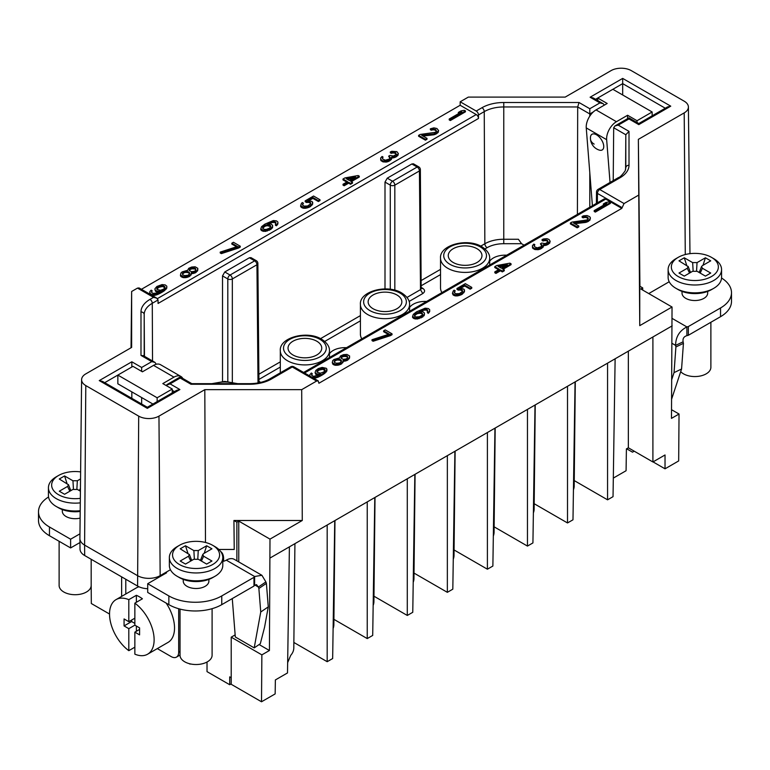 <?xml version="1.0" encoding="UTF-8"?>
<svg xmlns="http://www.w3.org/2000/svg" width="770" height="770" viewBox="0 0 770 770"><rect width="100%" height="100%" fill="white"/><g stroke="black" fill="none" stroke-linecap="round" stroke-linejoin="round"><path stroke-width="1.16" d="M699.526 271.666L698.631 272.185M691.075 272.185L690.151 271.656M702.404 268.258L701.537 266.555L702.404 265.64L710.72 260.838L705.426 257.786L697.12 262.58L692.586 262.58L684.27 257.786L678.976 260.838L688.178 266.603L687.292 268.258L678.976 273.052L684.27 276.112L692.586 271.31L697.12 271.31L705.426 276.112L710.72 273.052L702.404 268.258L700.2 273.09M705.426 257.786L703 265.294M696.561 271.059L697.033 262.637M692.663 262.628L693.135 271.059M684.27 257.786L686.696 265.294M687.254 268.278L689.525 273.071M711.47 276.546A23.514 13.571 180 0 1 678.226 276.546A23.514 13.571 180 0 1 678.226 257.353A23.514 13.571 180 0 1 678.226 257.344A23.514 13.571 180 0 1 711.48 257.353A23.514 13.571 180 0 1 711.47 276.546M678.226 257.344L675.954 258.653A26.719 15.429 180 0 1 675.954 258.653A26.719 15.429 180 0 0 668.129 269.567L668.129 277.421A26.719 15.429 0 0 0 675.954 288.327A26.719 15.429 0 0 0 713.742 288.327L713.742 288.327A26.719 15.429 0 0 0 721.567 277.421L721.567 269.567A26.719 15.429 180 0 1 713.742 280.472A26.719 15.429 180 0 1 684.626 283.822A26.719 15.429 180 0 1 668.129 269.567M711.48 257.353L713.742 258.662A26.719 15.429 180 0 1 721.567 269.567M590.484 139.11A12.541 12.541 0 0 1 590.484 137.147A9.365 4.918 55.8 0 1 597.077 135.154A9.365 4.918 55.8 0 1 603.728 145.925A9.365 4.918 55.8 0 1 599.272 150.092A12.541 12.541 0 0 1 590.484 139.11A12.541 7.844 175.5 0 0 594.151 144.106M637.031 122.526L637.031 120.717L652.151 111.987L612.853 89.301L622.68 83.632L622.68 94.97M652.151 115.818L652.151 111.987M597.732 100.543L597.732 98.031L612.853 89.301M710.883 322.264L710.883 367.3A16.035 9.259 180 0 1 700.989 375.856A16.035 9.259 180 0 1 683.51 373.845A16.035 9.259 180 0 1 680.699 371.65M200.749 559.636L199.844 560.156M192.288 560.156L191.374 559.626M592.409 205.696L586.249 127.897A13.899 8.018 -60 0 1 596.038 109.918L607.184 103.478L597.732 98.031L595.557 99.291M610.042 182.452L606.654 139.678A13.899 8.018 120 0 1 616.443 121.698L627.588 115.259L637.031 120.717M627.588 118.657L627.588 115.259M79.83 489.816L78.925 490.346M71.369 490.346L70.455 489.807M713.742 288.327L711.47 289.636A23.514 13.571 0 0 0 711.48 289.636L713.742 288.327M675.954 288.327L678.226 289.636A23.514 13.571 0 0 0 711.47 289.636M499.181 266.978L505.159 265.9M414.453 315.873L416.772 313.881L418.947 313.284L421.046 313.38L422.364 314.141L422.268 315.065L419.381 316.739L415.935 316.98L414.616 316.22L414.443 315.007L417.927 312.562L421.046 312.505L422.364 313.265L422.538 314.478M334.247 361.871L335.836 360.389L337.683 359.975L340.157 360.293L341.36 361.438M341.158 358.262L341.813 357.164L343.795 356.452L346.596 356.577L347.645 357.434M316.942 371.082L316.942 371.939L318.944 370.139L322.659 369.311L325.027 370.562L323.669 371.997L320.532 373.152L317.115 372.295L317.529 370.303L321.446 368.483L323.544 368.58L324.863 369.34L325.036 370.553M203.626 556.229L202.76 554.515L203.626 553.611L211.942 548.808L206.649 545.757L198.333 550.55L193.799 550.55L185.483 545.757L180.199 548.808L189.391 554.573L188.506 556.229L180.199 561.022L185.483 564.083L193.799 559.28L198.333 559.28L206.649 564.083L211.942 561.022L203.626 556.229L201.422 561.06M206.649 545.757L204.223 553.264M197.784 559.02L198.256 550.608M193.876 550.598L194.348 559.02M185.483 545.757L187.909 553.264M188.477 556.248L190.748 561.041M347.405 179.343L353.372 178.274M262.657 227.371L262.657 228.238L264.986 226.245L267.161 225.649L270.578 226.505L269.712 228.103L266.247 229.45L264.149 229.354L262.58 228.074L263.244 226.601L264.986 225.379L269.259 224.869L270.578 225.639L270.751 226.852M182.461 274.236L184.049 272.763L185.897 272.349L188.381 272.657L189.574 273.802M189.372 270.626L190.026 269.529L192.009 268.817L194.81 268.951L195.859 269.808M156.849 289.116L158.851 287.306L162.557 286.478L164.934 287.73L163.577 289.164L160.439 290.319L157.013 289.462L157.436 287.47L161.344 285.651L164.77 286.507L164.934 287.72M80.542 478.94L77.414 480.74L72.88 480.74L64.574 475.947L59.28 478.998L68.482 484.763L67.596 486.419L59.28 491.212L64.574 494.273L72.88 489.47L77.414 489.47L80.407 491.193M76.865 489.21L77.337 480.798M72.957 480.788L73.439 489.21M64.574 475.947L67 483.454M67.558 486.438L69.829 491.231M731.5 292.687L731.5 301.417A37.403 21.599 180 0 1 720.547 316.691L688.341 335.277A20.79 12.002 0 0 0 686.898 335.662C683.827 336.577 682.567 338.627 683.125 341.803L675.588 345.393C675.713 336.856 679.487 330.696 686.898 326.932A20.79 12.002 180 0 1 688.341 326.557L720.547 307.962A37.403 21.599 0 0 0 731.5 292.687A37.403 21.599 0 0 0 721.548 278.018M686.898 335.662L686.898 326.932L672.123 318.405M498.036 266.314L507.353 264.639L501.241 268.162L498.036 266.314M422.364 314.141L422.364 313.265M421.046 313.38L421.046 312.505M420.16 313.236L420.16 312.36M418.947 313.284L418.947 312.408M417.927 313.428L417.927 312.562M416.772 313.881L416.772 313.005M415.81 314.439L415.81 313.563M415.03 315.103L415.03 314.227M414.443 315.864L414.443 315.007M334.69 362.574L334.151 361.149L335.836 359.523L339.079 359.167L341.351 360.476L341.466 361.284L339.782 362.911L336.529 363.267L334.69 362.574M341.351 361.351L341.351 360.476M340.918 360.726L340.918 359.86M340.157 360.293L340.157 359.417M339.079 360.042L339.079 359.167M337.683 359.975L337.683 359.109M335.836 360.389L335.836 359.523M334.863 360.947L334.863 360.081M347.347 356.144L347.578 357.761L346.346 358.907L343.285 359.369L341.014 358.06L341.813 356.289L343.795 355.576L346.596 355.711L347.347 357.02M346.596 356.577L346.596 355.711M345.518 356.327L345.518 355.461M343.795 356.452L343.795 355.576M342.448 356.789L342.448 355.913M341.813 357.164L341.813 356.289M341.226 357.935L341.226 357.059M324.863 370.216L324.863 369.34M323.544 369.456L323.544 368.58M322.659 369.311L322.659 368.435M321.446 369.35L321.446 368.483M320.099 369.696L320.099 368.82M318.944 370.139L318.944 369.263M318.308 370.514L318.308 369.639M317.529 371.178L317.529 370.303M212.693 564.516A23.514 13.571 180 0 1 179.439 564.516A23.514 13.571 180 0 1 179.439 545.314L179.439 545.314A23.514 13.571 180 0 1 212.693 545.314A23.514 13.571 180 0 1 212.693 564.516M477.025 248.72A16.853 9.731 180 0 1 481.962 255.64A16.853 9.731 180 0 1 471.529 264.601A16.853 9.731 180 0 1 453.193 262.483A16.853 9.731 180 0 1 448.256 255.64A16.853 9.731 180 0 1 458.631 246.621A16.853 9.731 180 0 1 477.025 248.72M396.916 294.977A16.853 9.731 180 0 1 401.853 301.888A16.853 9.731 180 0 1 391.42 310.849A16.853 9.731 180 0 1 373.084 308.731A16.853 9.731 180 0 1 368.147 301.888A16.853 9.731 180 0 1 378.522 292.869A16.853 9.731 180 0 1 396.916 294.977M316.807 341.226A16.853 9.731 180 0 1 321.744 348.136A16.853 9.731 180 0 1 311.311 357.097A16.853 9.731 180 0 1 292.975 354.98A16.853 9.731 180 0 1 288.038 348.136A16.853 9.731 180 0 1 298.413 339.118A16.853 9.731 180 0 1 316.807 341.226M346.25 178.678L355.567 177.004L349.464 180.536L346.25 178.678M270.578 226.505L270.578 225.639M269.259 225.745L269.259 224.869M268.374 225.6L268.374 224.734M267.161 225.649L267.161 224.773M266.141 225.803L266.141 224.927M264.986 226.245L264.986 225.379M264.023 226.803L264.023 225.937M263.244 227.468L263.244 226.601M182.913 274.948L182.365 273.514L184.049 271.887L187.303 271.541L189.564 272.85L189.68 273.658L187.995 275.285L184.742 275.631L182.913 274.948M189.564 273.716L189.564 272.85M189.131 273.1L189.131 272.224M188.381 272.657L188.381 271.791M187.303 272.407L187.303 271.541M185.897 272.349L185.897 271.473M184.049 272.763L184.049 271.887M183.087 273.321L183.087 272.445M195.561 268.509L195.792 270.126L194.56 271.271L191.499 271.733L189.227 270.424L190.026 268.653L192.009 267.941L194.81 268.075L195.561 269.385M194.81 268.951L194.81 268.075M193.732 268.701L193.732 267.825M192.009 268.817L192.009 267.941M190.671 269.154L190.671 268.287M190.026 269.529L190.026 268.653M189.439 270.299L189.439 269.433M164.77 287.383L164.77 286.507M163.442 286.623L163.442 285.747M162.557 286.478L162.557 285.603M161.344 286.517L161.344 285.651M160.006 286.864L160.006 285.988M158.851 287.306L158.851 286.44M158.206 287.682L158.206 286.806M157.436 288.346L157.436 287.47M156.849 289.106L156.849 288.25M80.33 498.344A23.514 13.571 180 0 1 54.564 491.655A23.514 13.571 180 0 1 58.52 475.504A23.514 13.571 180 0 1 58.53 475.504A23.514 13.571 180 0 1 80.609 471.904M688.341 335.277L688.341 326.557M682.028 291.416L682.028 293.129A12.821 7.402 0 0 0 689.939 299.963A12.821 7.402 0 0 0 703.915 298.365A12.821 7.402 0 0 0 707.678 293.129L707.678 291.416M634.211 451.182L632.497 452.163L626.636 448.775M675.906 346.943L683.433 343.362L681.566 369.022L674.039 372.613L675.906 346.943A20.79 13.003 64.5 0 1 675.588 345.393L672.046 343.343M683.125 341.803A20.79 13.003 -115.5 0 0 683.433 343.362M681.566 369.022L671.623 399.13M627.569 449.314L627.56 448.246M610.437 202.5L609.301 201.846L605.923 202.491L603.343 203.983L606.731 203.338L594.19 210.576L595.326 211.23L610.437 202.5L610.437 203.376L595.326 212.106L595.326 211.23M570.387 223.011L577.182 226.938L578.799 226.014L573.506 222.953L586.644 221.26L589.859 219.402L590.282 217.419L589.464 216.572L587.067 215.562L583.631 215.802L582.149 216.437L583.092 216.986L585.652 216.601L588.29 218.122L586.99 219.97L571.995 222.087L570.387 223.011L570.387 223.887L577.182 227.814L577.182 226.938M539.52 248.469L543.052 246.429L543.341 244.735L547.874 243.638L550.146 241.241L549.039 239.48L547.018 238.69L543.572 238.931L542.099 239.557L546.864 240.086L548.163 241.953L545.266 243.618L541.714 243.051L540.434 243.801L541.993 245.072L541.012 246.737L537.171 247.853L534.775 246.843L534.091 245.707L534.813 244.639L533.87 244.09L532.503 245.534L532.542 247.045L534.486 248.537L539.52 248.469L539.52 249.345L540.675 248.893L540.675 248.017M496.708 265.544L494.783 266.661L499.316 269.279L494.812 271.877L495.947 272.532L500.452 269.933L502.338 271.021L504.263 269.914L502.377 268.817L511.059 263.802L509.923 263.157L496.708 265.544M460.017 289.125L462.231 290.03L462.587 291.358L459.43 293.62L455.802 293.745L454.233 292.475L455.214 290.81L454.079 290.155L453.174 291.118L452.433 293.293L455.455 295.035L461.211 293.899L463.723 292.013L464.445 290.935L463.838 289.106L459.526 288.105L464.676 285.131L470.152 288.298L471.76 287.364L465.34 283.658L456.976 288.49L460.017 289.125L460.017 290.001L461.095 290.252L461.095 289.376M424.386 314.064L424.405 312.967L422.846 311.686L419.159 311.417L425.627 309.203L427.648 310.002L427.225 311.994L428.168 312.533L429.67 310.801L429.689 309.694L428.312 308.529L425.136 308.183L416.599 311.792L413.307 314.353L412.566 316.528L415.405 318.164L419.169 317.731L422.759 316.095L424.386 314.064L424.386 314.94L424.405 312.967M392.036 333.833L385.231 329.906L383.624 330.84L389.293 334.113L372.006 339.724L373.142 340.378L392.036 333.833L392.036 334.709L390.428 335.633L390.428 334.767M338.598 358.146L333.92 359.532L332.688 360.678L332.274 362.66L335.297 364.412L338.742 364.172L341.688 362.901L342.919 361.756L343.074 360.36L347.934 359.08L349.166 357.935L349.58 355.942L346.933 354.421L343.497 354.662L340.542 355.923L339.291 358.175L338.598 358.146M311.889 377.233L316.2 376.963L322.88 373.768L326.884 370.139L326.288 368.301L322.168 367.415L318.328 368.541L315.806 370.428L315.065 372.593L316.634 373.873L320.32 374.143L313.852 376.357L311.831 375.558L312.254 373.575L311.311 373.026L309.81 374.759L310.06 376.174M177.177 546.623L179.439 545.314L177.177 546.623A26.719 15.429 180 0 0 169.352 557.538L169.352 565.392A26.719 15.429 0 0 0 177.177 576.297A26.719 15.429 0 0 0 214.965 576.297L214.965 576.297A26.719 15.429 0 0 0 222.79 565.392L222.79 557.538A26.719 15.429 180 0 1 214.965 568.443A26.719 15.429 180 0 1 185.84 571.783A26.719 15.429 180 0 1 169.352 557.538M212.693 545.314L214.965 546.623A26.719 15.429 180 0 1 222.79 557.538M418.755 166.869A3.205 1.848 120 0 0 417.147 167.032L392.556 181.229L387.252 178.168L411.854 163.972L413.452 163.808L418.755 166.869A3.205 3.205 0 0 1 420.362 169.621A3.205 1.848 179.5 0 1 419.419 170.94A3.205 1.848 -120 0 0 417.147 167.032L411.854 163.972M407.022 297.432L420.497 289.645L419.419 170.94L394.827 185.147A3.205 1.848 -120 0 0 392.556 181.229A3.205 1.848 -60 0 0 390.294 185.147L385 182.086L387.252 178.168M256.275 260.674A3.205 1.848 120 0 0 254.668 260.838L230.076 275.034L224.773 271.974L249.364 257.777L250.972 257.623L256.275 260.674A3.205 3.205 0 0 1 257.873 263.427A3.205 1.848 179.5 0 1 256.939 264.755A3.205 1.848 -120 0 0 254.668 260.838L249.364 257.777M258.008 382.959L256.939 264.755L232.338 278.952A3.205 1.848 -120 0 0 230.076 275.034A3.205 1.848 -60 0 0 227.805 278.952L222.52 275.891L224.773 271.974M625.587 169.612L625.808 134.74L629.013 131.372L629.013 165.223A30.79 17.777 0 0 1 619.994 177.793L599.715 189.497A3.205 1.848 -60 0 0 597.443 193.414A3.205 1.848 -179.5 0 1 596.509 192.086A3.205 3.205 0 0 1 598.107 189.343A3.205 1.848 60 0 1 599.715 189.497L624.047 203.549L621.804 208.372L318.905 383.248L318.222 380.89L316.614 381.044L292.273 366.992A3.205 1.848 -120 0 0 290.675 366.838L269.779 378.898C264.331 381.978 257.613 383.575 249.615 383.672L191.537 383.672M613.218 180.623L613.69 127.743L615.018 125.914L618.223 125.144L629.013 131.372M577.404 214.368L577.693 106.963L589.801 113.95L589.801 116.087M589.801 172.759L589.801 207.207M465.455 110.947L464.32 110.293L460.941 110.938L458.362 112.42L461.75 111.775L449.208 119.013L450.344 119.668L465.455 110.947L465.455 111.814L450.344 120.543L450.344 119.668M418.601 135.376L425.406 139.303L427.013 138.379L421.719 135.327L433.52 133.97L436.34 132.998L438.611 130.592L436.927 128.503L433.885 127.868L430.363 128.802L435.887 129.764L436.436 131.189L435.204 132.344L420.208 134.452L418.601 135.376L418.601 136.251L425.406 140.178L425.406 139.303M387.733 160.834L391.266 158.793L391.555 157.099L396.098 156.012L398.369 153.605L396.877 151.632L391.786 151.295L390.313 151.931L395.077 152.45L396.377 154.318L393.489 155.992L389.928 155.424L388.648 156.166L390.217 157.446L389.225 159.101L385.385 160.227L382.988 159.217L382.315 158.081L383.027 157.003L382.084 156.464L380.726 157.908L380.755 159.409L382.7 160.901L387.733 160.834L387.733 161.71L388.889 161.257L388.889 160.391M344.922 177.918L342.997 179.025L347.53 181.643L343.025 184.251L344.161 184.906L348.666 182.298L350.552 183.395L352.487 182.278L350.591 181.191L359.272 176.176L358.146 175.522L344.922 177.918M308.241 201.499L310.445 202.404L310.801 203.723L307.644 205.985L304.015 206.119L302.446 204.839L303.428 203.184L302.302 202.529L301.388 203.482L300.647 205.657L303.678 207.399L309.425 206.264L311.937 204.377L312.659 203.309L312.052 201.47L307.75 200.47L312.889 197.505L318.366 200.662L319.983 199.738L313.554 196.023L305.19 200.855L308.241 201.499L308.241 202.366L309.309 202.626L309.309 201.75M272.609 226.428L272.628 225.331L271.059 224.051L267.373 223.781L273.841 221.577L275.862 222.366L275.439 224.359L276.392 224.907L277.883 223.165L277.903 222.068L276.526 220.894L273.35 220.547L264.822 224.166L261.531 226.717L260.789 228.892L263.619 230.528L267.382 230.105L270.973 228.459L272.609 226.428L272.609 227.304L272.628 225.331M240.25 246.208L233.445 242.281L231.837 243.205L237.506 246.477L220.22 252.098L221.356 252.753L240.25 246.208L240.25 247.074L238.642 248.007L238.642 247.131M186.812 270.511L182.134 271.897L180.912 273.042L180.488 275.034L183.51 276.776L186.956 276.536L189.901 275.265L191.133 274.12L191.287 272.724L196.148 271.444L197.38 270.299L197.794 268.316L195.147 266.786L191.711 267.026L188.756 268.297L187.505 270.549L186.812 270.511M150.429 290.858L149.717 291.926L150.314 293.765L152.335 294.554L156.098 294.13L164.838 289.52L166.792 287.306L166.811 286.199L165.242 284.929L162.066 284.582L156.945 286.45L154.991 288.663L154.972 289.77L156.541 291.041L160.227 291.31L156.31 293.139L152.874 293.38L151.488 292.215L152.152 290.742L151.209 290.194L150.429 290.858M56.258 476.813L58.52 475.504L56.258 476.813A26.719 15.429 180 0 0 48.433 487.728L48.433 495.582A26.719 15.429 0 0 0 56.258 506.487A26.719 15.429 0 0 0 80.195 510.722M80.282 502.858A26.719 15.429 180 0 1 48.433 487.728M613.315 478.093L626.077 470.73L626.405 448.91L628.349 447.793L652.902 461.971L665.03 454.974L665.03 468.815L678.678 460.932L679.034 414.019L671.536 409.698M669.207 281.753L648.754 293.562M642.7 290.069L642.7 287.893L639.755 286.19L639.755 325.643L638.359 139.351L684.203 112.892A14.332 8.277 0 0 0 688.399 106.982A14.332 8.277 0 0 0 684.203 101.188L631.304 70.638A14.332 8.277 0 0 0 611.034 70.638L565.19 97.107L468.304 97.107L460.191 101.794L476.216 111.044L481.991 107.713A3.205 1.848 60 0 1 484.253 111.621A27.585 15.92 180 0 1 503.763 106.963L503.763 239.249L518.374 239.249L521.579 243.705L524.081 245.149M642.7 287.893L640.813 288.981L672.037 307.009L671.479 418.38L679.034 414.019M671.767 379.485L674.039 372.613M653.047 461.894L665.03 468.815M628.349 351.159L628.349 447.793M652.902 461.971L652.902 336.981L672.181 325.854M259.115 644.548L269.423 650.506L261.867 654.866L261.511 701.778L275.159 693.905L275.362 679.949L287.499 672.942L289.405 546.844L615.124 358.791L613.035 496.669L607.559 499.826L574.237 480.586M607.559 363.151L607.559 499.826M575.065 381.92L572.986 519.798L567.509 522.955L534.178 503.715M567.509 386.28L567.509 522.955M535.015 405.039L532.927 542.917L527.46 546.084L494.128 526.834M527.46 409.409L527.46 546.084M494.956 428.168L492.877 566.046L487.4 569.203L454.079 549.963M487.4 432.528L487.4 569.203M454.906 451.287L452.818 589.166L447.351 592.332L414.019 573.092M447.351 455.657L447.351 592.332M414.847 474.416L412.768 612.294L407.292 615.451L373.97 596.211M407.292 478.776L407.292 615.451M374.798 497.545L372.709 635.423L367.242 638.58L333.911 619.34M367.242 501.905L367.242 638.58M334.748 520.664L332.659 658.543L327.183 661.7L293.861 642.459M327.183 525.024L327.183 661.7M604.479 204.637L603.343 204.849L603.343 203.983M595.326 212.106L594.19 211.452L594.19 210.576M577.182 227.814L578.799 226.881L578.799 226.014M574.766 223.685L585.306 222.472L585.306 221.596M585.306 222.472L586.644 222.135L586.644 221.26M586.644 222.135L588.116 221.5L588.116 220.624M588.116 221.5L588.761 220.258M588.761 221.125L589.859 219.402M589.859 220.278L590.388 218.228M583.092 216.986L583.092 217.852L582.149 217.313L582.149 216.437M583.092 217.852L584.44 217.515L584.44 216.64M584.44 217.515L585.652 217.467L585.652 216.601M585.652 217.467L586.913 217.833L586.913 216.957M586.913 217.833L587.674 218.266L587.674 217.39M587.674 218.266L588.184 218.873M532.426 246.236L532.542 247.911L534.486 249.413L538.172 249.682L538.172 248.806M538.172 249.682L539.52 249.345M540.675 248.893L541.955 248.152L541.955 247.276M541.955 248.152L543.052 246.429M543.052 247.295L543.639 245.649M543.62 245.591L545.064 245.486L545.064 244.61M545.064 245.486L546.402 245.149L546.402 244.273M546.402 245.149L547.874 244.513L547.874 243.638M547.874 244.513L548.519 243.272M548.519 244.138L549.616 242.415M549.616 243.291L550.146 241.241M543.043 240.105L543.043 240.981L542.099 240.433L542.099 239.557M543.043 240.981L544.38 240.644L544.38 239.768M544.38 240.644L545.593 240.596L545.593 239.72M545.593 240.596L546.864 240.952L546.864 240.086M546.864 240.952L547.614 241.395L547.614 240.519M547.614 241.395L548.134 241.992M541.185 244.234L541.185 245.11L540.434 243.801M541.185 245.11L541.878 245.823M534.255 246.236L534.361 245.12M534.361 245.996L534.813 244.639M532.542 247.911L532.542 247.045M532.975 248.537L532.975 247.661M534.486 249.413L534.486 248.537M535.564 249.663L535.564 248.787M536.96 249.721L536.96 248.854M498.556 269.712L494.783 267.536L494.783 266.661M495.947 272.532L495.947 273.408L494.812 272.753L494.812 271.877M495.947 273.408L500.452 270.809L500.452 269.933M500.452 270.809L502.338 271.897L502.338 271.021M502.338 271.897L504.263 270.78L504.263 269.914M503.137 269.259L511.059 264.678L511.059 263.802M456.976 288.49L456.976 289.356L458.304 290.126L458.304 289.25M458.304 290.126L460.017 290.001M461.095 290.252L462.231 290.906L462.231 290.03M462.231 290.906L462.568 291.387M454.31 292.581L454.31 291.772M454.339 292.619L455.214 290.81M453.058 294.025L453.058 294.891L452.433 293.293M453.058 294.891L454.194 295.545L454.194 294.679M454.194 295.545L455.455 295.911L455.455 295.035M455.455 295.911L457.37 295.901L457.37 295.025M457.37 295.901L459.218 295.478L459.218 294.612M459.218 295.478L461.211 294.775L461.211 293.899M461.211 294.775L462.491 294.025L462.491 293.158M462.491 294.025L463.723 292.013M463.723 292.879L464.445 290.935M464.445 291.811L464.464 289.838M461.057 288.096L464.676 286.007L464.676 285.131M464.676 286.007L470.152 289.173L470.152 288.298M470.152 289.173L471.76 288.24L471.76 287.364M412.566 316.528L412.566 317.394L414.135 318.674L417.311 319.021L422.759 316.971L423.991 314.949M423.991 315.825L424.386 314.94M420.998 311.35L421.912 310.907L421.912 310.041M421.912 310.907L423.067 310.464L423.067 309.588M423.067 310.464L424.414 310.127L424.414 309.251M424.414 310.127L425.627 310.079L425.627 309.203M425.627 310.079L426.513 310.223L426.513 309.347M426.513 310.223L427.648 310.878L427.648 310.002M428.168 312.533L428.168 313.409L427.225 311.994M428.168 313.409L428.948 311.869M428.948 312.745L429.67 310.801M429.67 311.667L429.689 309.694M413.192 318.125L413.192 317.259M414.135 318.674L414.135 317.798M415.405 319.03L415.405 318.164M417.311 319.021L417.311 318.145M419.169 318.607L419.169 317.731M421.151 317.894L421.151 317.028M422.759 316.971L422.759 316.095M388.321 334.421L383.624 331.706L383.624 330.84M373.142 340.378L373.142 341.254L372.006 340.6L372.006 339.724M373.142 341.254L390.428 335.633M332.9 363.392L332.9 364.268L332.274 362.66M332.9 364.268L334.036 364.922L334.036 364.046M334.036 364.922L335.297 365.278L335.297 364.412M335.297 365.278L337.202 365.269L337.202 364.403M337.202 365.269L338.742 365.038L338.742 364.172M338.742 365.038L340.725 364.335L340.725 363.459M340.725 364.335L341.688 363.777L341.688 362.901M341.688 363.777L342.919 361.756M342.919 362.632L343.131 360.764M343.131 361.236L343.767 361.265L343.767 360.389M343.767 361.265L345.306 361.034L345.306 360.158M345.306 361.034L346.962 360.504L346.962 359.638M346.962 360.504L347.934 359.956L347.934 359.08M347.934 359.956L349.166 357.935M349.166 358.801L349.561 357.049M349.561 357.925L349.58 355.942M313.659 378.253L314.343 378.253L314.343 377.377M314.343 378.253L316.2 377.839L316.2 376.963M316.2 377.839L318.183 377.127L318.183 376.251M318.183 377.127L320.628 375.933L320.628 375.067M320.628 375.933L322.88 374.634L322.88 373.768M322.88 374.634L324.94 373.229L324.94 372.353M324.94 373.229L326.172 371.207M326.172 372.083L326.884 370.139M326.884 371.015L326.904 369.032M315.69 373.325L315.69 374.201L315.065 372.593M315.69 374.201L316.634 374.749L316.634 373.873M316.634 374.749L317.904 375.106L317.904 374.23M317.904 375.106L318.482 375.086M311.667 375.202L311.667 374.345M311.667 375.211L312.254 373.575M303.601 372.449L604.132 198.939L605.74 199.093L621.804 208.372M385 182.086L385 288.923M222.52 275.891L222.52 381.487M258.989 382.411A3.205 1.848 -60 0 0 260.279 382.132L260.693 382.401M421.469 288.606A3.205 1.848 -60 0 0 422.759 288.327C425.175 290.059 425.175 291.801 422.759 293.562L420.497 289.645L421.382 288.336M346.471 347.694A16.642 9.606 0 0 0 333.179 350.466A16.642 9.606 0 0 0 329.473 353.719M426.57 301.445A16.642 9.606 0 0 0 413.288 304.217A16.642 9.606 0 0 0 409.582 307.471M506.679 255.197A16.642 9.606 0 0 0 493.387 257.969A16.642 9.606 0 0 0 489.691 261.222M440.527 258.219A24.582 14.187 0 0 0 447.726 268.258A24.582 14.187 0 0 0 474.512 271.329A24.582 14.187 0 0 0 489.691 258.219C489.787 256.882 489.758 251.828 481.828 246.718C467.342 237.574 439.227 245.062 440.527 258.219L440.527 287.893A24.582 14.187 0 0 0 441.913 292.59M360.418 304.468A24.582 14.187 0 0 0 367.617 314.507A24.582 14.187 0 0 0 394.404 317.587A24.582 14.187 0 0 0 409.582 304.468C409.678 303.13 409.65 298.086 401.719 292.966C387.233 283.822 359.118 291.31 360.418 304.468L360.418 334.142A24.582 14.187 0 0 0 361.804 338.839M639.928 286.286L638.359 139.351M638.782 124.615L628.955 118.946C628.955 117.521 628.955 117.521 628.955 118.946L618.223 125.144M615.018 125.914L628.946 117.868L638.782 123.537L667.542 106.934L670.747 106.164L638.782 124.624M665.29 108.233L622.68 83.632L622.68 78.405L670.747 106.164M604.383 105.095L603.122 103.661L593.304 97.983L590.099 97.222L622.68 78.405M603.122 103.661L599.917 102.891L590.099 97.222M593.324 111.919L589.801 113.95L589.801 108.734L599.917 102.891M481.991 107.713A30.79 17.777 180 0 1 503.763 102.506L503.763 106.963L577.693 106.963L579.021 102.506L589.801 108.734M460.191 101.794L460.162 105.269L476.226 114.547A3.205 1.848 60 0 1 478.497 118.465L478.478 114.961A3.205 1.848 -120 0 0 476.216 111.044M459.498 113.084L458.362 113.296L458.362 112.42M450.344 120.543L449.208 119.889L449.208 119.013M425.406 140.178L427.013 139.255L427.013 138.379M422.98 136.049L433.52 134.837L433.52 133.97M433.52 134.837L434.858 134.5L434.858 133.624M434.858 134.5L436.34 133.865L436.34 132.998M436.34 133.865L436.975 132.623M436.975 133.499L438.082 131.766M438.082 132.642L438.611 130.592M431.316 129.35L431.316 130.226L430.363 129.678L430.363 128.802M431.316 130.226L432.653 129.88L432.653 129.013M432.653 129.88L433.866 129.841L433.866 128.965M433.866 129.841L435.127 130.197L435.127 129.331M435.127 130.197L435.887 130.64L435.887 129.764M435.887 130.64L436.397 131.237M380.65 158.601L380.755 160.285L382.7 161.777L386.386 162.047L386.386 161.18M386.386 162.047L387.733 161.71M388.889 161.257L390.169 160.516L390.169 159.65M390.169 160.516L391.266 158.793M391.266 159.669L391.853 158.023M391.834 157.956L393.278 157.85L393.278 156.984M393.278 157.85L394.615 157.513L394.615 156.647M394.615 157.513L396.098 156.878L396.098 156.012M396.098 156.878L396.733 155.636M396.733 156.512L397.83 154.789M397.83 155.655L398.369 153.605M391.256 152.479L391.256 153.345L390.313 152.806L390.313 151.931M391.256 153.345L392.604 153.009L392.604 152.133M392.604 153.009L393.807 152.96L393.807 152.094M393.807 152.96L395.077 153.326L395.077 152.45M395.077 153.326L395.828 153.759L395.828 152.883M395.828 153.759L396.348 154.366M389.399 156.599L389.399 157.475L388.648 156.166M389.399 157.475L390.092 158.187M382.469 158.601L382.575 157.484M382.575 158.36L383.027 157.003M380.755 160.285L380.755 159.409M381.189 160.901L381.189 160.035M382.7 161.777L382.7 160.901M383.778 162.027L383.778 161.151M385.183 162.095L385.183 161.219M346.779 182.086L342.997 179.901L342.997 179.025M344.161 184.906L344.161 185.772L343.025 185.118L343.025 184.251M344.161 185.772L348.666 183.173L348.666 182.298M348.666 183.173L350.552 184.261L350.552 183.395M350.552 184.261L352.487 183.154L352.487 182.278M351.351 181.624L359.272 177.052L359.272 176.176M305.19 200.855L305.19 201.73L306.518 202.491L306.518 201.615M306.518 202.491L308.241 202.366M309.309 202.626L310.445 203.28L310.445 202.404M302.523 204.945L302.523 204.137M302.552 204.984L303.428 203.184M301.272 206.389L301.272 207.265L300.647 206.533L300.647 205.657M301.272 207.265L302.408 207.919L302.408 207.043M302.408 207.919L303.678 208.275L303.678 207.399M303.678 208.275L305.584 208.266L305.584 207.39M305.584 208.266L307.432 207.852L307.432 206.976M307.432 207.852L309.425 207.14L309.425 206.264M309.425 207.14L310.705 206.399L310.705 205.523M310.705 206.399L311.937 204.377M311.937 205.253L312.659 203.309M312.659 204.185L312.678 202.202M309.271 200.46L312.889 198.371L312.889 197.505M312.889 198.371L318.366 201.538L318.366 200.662M318.366 201.538L319.983 200.604L319.983 199.738M260.789 228.892L260.789 229.768L262.358 231.038L265.525 231.395L270.973 229.335L272.205 227.314M272.205 228.19L272.609 227.304M269.211 223.714L270.135 223.281L270.135 222.405M270.135 223.281L271.29 222.828L271.29 221.962M271.29 222.828L272.628 222.492L272.628 221.616M272.628 222.492L273.841 222.443L273.841 221.577M273.841 222.443L274.726 222.588L274.726 221.722M274.726 222.588L275.862 223.242L275.862 222.366M276.392 224.907L276.392 225.774L275.439 225.235L275.439 224.359M276.392 225.774L277.161 224.234M277.161 225.109L277.883 223.165M277.883 224.041L277.903 222.068M261.405 230.499L261.405 229.624M262.358 231.038L262.358 230.172M263.619 231.404L263.619 230.528M265.525 231.395L265.525 230.519M267.382 230.971L267.382 230.105M269.365 230.269L269.365 229.393M270.973 229.335L270.973 228.459M236.544 246.795L231.837 244.08L231.837 243.205M221.356 252.753L221.356 253.619L220.22 252.964L220.22 252.098M221.356 253.619L238.642 248.007M181.114 275.766L181.114 276.632L180.488 275.91L180.488 275.034M181.114 276.632L182.249 277.287L182.249 276.42M182.249 277.287L183.51 277.652L183.51 276.776M183.51 277.652L185.426 277.643L185.426 276.767M185.426 277.643L186.956 277.412L186.956 276.536M186.956 277.412L188.939 276.7L188.939 275.824M188.939 276.7L189.901 276.141L189.901 275.265M189.901 276.141L191.133 274.12M191.133 274.996L191.345 273.129M191.345 273.6L191.99 273.629L191.99 272.763M191.99 273.629L193.52 273.398L193.52 272.532M193.52 273.398L195.185 272.878L195.185 272.003M195.185 272.878L196.148 272.32L196.148 271.444M196.148 272.32L197.38 270.299M197.38 271.175L197.774 269.413M197.774 270.289L197.794 268.316M149.958 294.217L149.698 293.033M150.314 294.419L150.314 293.765M151.074 294.862L151.074 294.198M151.796 295.276L152.335 295.43L152.335 294.554M152.335 295.43L154.25 295.42L154.25 294.544M154.25 295.42L156.098 295.006L156.098 294.13M156.098 295.006L158.091 294.294L158.091 293.418M158.091 294.294L160.526 293.101L160.526 292.234M160.526 293.101L162.778 291.801L162.778 290.935M162.778 291.801L164.838 290.396L164.838 289.52M164.838 290.396L166.07 288.375M166.07 289.25L166.792 287.306M166.792 288.182L166.811 286.199M155.598 290.492L155.598 291.368L154.972 289.77M155.598 291.368L156.541 291.917L156.541 291.041M156.541 291.917L157.802 292.273L157.802 291.406M157.802 292.273L158.389 292.253M151.565 292.369L151.565 291.512M151.575 292.379L152.152 290.742M269.779 378.898A3.205 1.848 -120 0 1 271.387 379.061L292.273 366.992A3.205 1.848 -60 0 1 293.88 366.838A3.205 3.205 0 0 0 290.675 366.838M294.92 543.659L293.803 647.955A28.962 16.719 180 0 1 290.714 655.376L287.653 662.624M334.969 520.539L333.853 624.836A28.962 16.719 180 0 1 333.112 628.484M375.019 497.41L373.912 601.707A28.962 16.719 180 0 1 373.171 605.364M415.078 474.281L413.962 578.578A28.962 16.719 180 0 1 413.221 582.236M455.128 451.162L454.011 555.459A28.962 16.719 180 0 1 453.28 559.116M495.187 428.033L494.071 532.33A28.962 16.719 180 0 1 493.329 535.987M535.237 404.914L534.12 509.211A28.962 16.719 180 0 1 533.379 512.868M575.296 381.785L574.179 486.082A28.962 16.719 180 0 1 573.438 489.739M261.867 654.866L231.212 637.165L231.212 684.289L261.511 701.778M235.148 634.894L231.212 637.165M639.755 325.643L672.037 307.009M615.124 358.791L652.902 336.981M269.991 539.125L302.273 520.491L233.926 520.491L236.881 522.195L238.767 521.097L269.991 539.125L269.423 650.506M270.126 557.971L289.405 546.844M268.268 606.885L264.572 627.184L260.308 643.749L254.206 647.888L260.741 611.986L268.268 606.885L266.401 583.371L258.874 588.472L260.741 611.986M258.874 588.472A20.79 10.915 55.8 0 1 258.373 587.029L256.506 584.622L254.62 585.229A20.79 12.002 0 0 0 253.965 586.066L253.965 577.336A20.79 12.002 180 0 1 254.62 576.509L261.896 575.286L265.9 581.928L258.373 587.029L254.783 584.959M265.9 581.928A20.79 10.915 -124.2 0 0 266.401 583.371M214.965 576.297L212.693 577.606A23.514 13.571 0 0 0 212.703 577.596L214.965 576.297M177.177 576.297L179.439 577.606A23.514 13.571 0 0 0 212.693 577.606M478.497 118.465L158.062 303.457L158.052 299.963L156.705 298.134L153.519 297.355L137.493 288.105L139.081 287.942L156.714 298.115M143.74 355.904L140.987 355.403L140.987 311.946A30.79 17.777 180 0 1 150.006 299.376A3.205 1.848 60 0 1 152.277 303.293L158.052 299.963M121.631 596.394L121.631 576.855M91.178 584.7L91.322 603.526L109.532 614.037A31.531 18.201 -120 0 0 128.811 650.669L134.856 647.175M624.047 203.549L638.359 195.291M460.162 105.269L141.43 289.289M131.035 347.761L131.641 291.483L131.641 347.414L85.797 373.883A14.332 8.277 0 0 0 81.601 379.687A14.332 8.277 0 0 0 85.797 385.587L138.696 416.127A14.332 8.277 0 0 0 158.966 416.127L204.81 389.659L301.696 389.659L316.614 381.044M85.797 385.587L84.594 545.102L137.503 575.642A16.035 9.259 0 0 0 160.17 575.642L165.839 572.37L165.829 573.246M56.258 506.487L58.52 507.796A23.514 13.571 0 0 0 80.195 511.453M147.705 588.732A15.92 9.192 180 0 1 137.58 586.066L84.681 555.526A15.92 9.192 180 0 1 80.013 549.087L79.907 538.615A16.035 9.259 180 0 1 79.907 538.5L81.601 379.687M84.681 555.526L84.594 545.102A16.035 9.259 180 0 1 79.907 538.615M99.253 380.601L102.458 381.371L147.32 407.272L176.696 390.313L179.901 389.553L147.32 408.36L99.253 380.601L131.834 361.794L141.651 367.463L151.777 361.631L140.987 355.403M131.834 367.021L131.834 361.794M91.178 559.28L91.178 585.46A16.035 9.259 180 0 1 81.283 594.007A16.035 9.259 180 0 1 63.814 592.005A16.035 9.259 180 0 1 59.117 585.46L59.117 541.3M212.097 608.685L212.097 655.27A16.035 9.259 180 0 1 202.202 663.817A16.035 9.259 180 0 1 184.733 661.815A16.035 9.259 180 0 1 180.036 655.27L180.036 609.099M254.206 647.888L235.312 636.973L232.27 598.588M238.767 521.097L238.767 561.927M207.024 662.027L207.024 671.632L229.701 684.722L229.701 676.869L231.212 677.744M229.701 684.722L231.212 683.847M236.881 522.195L236.881 560.839M191.845 383.585L190.979 384.259L180.199 378.041L170.083 383.874L179.901 389.553M165.974 385.414L170.083 383.874M302.273 520.491L301.696 389.659M261.896 575.286L234.311 559.357A16.035 9.259 -60 0 0 226.293 560.156L254.62 576.509L254.62 585.229M141.651 371.371L141.651 367.463M156.272 364.248L154.982 362.391L151.777 361.631M137.493 288.105L131.641 291.483M131.834 391.882L131.834 398.331M218.834 549.462L234.234 549.462L233.926 520.491M205.484 542.475L204.81 389.659M170.42 569.723L165.839 572.37L166.59 572.803L147.705 583.718L168.861 595.932A37.403 21.599 0 0 0 221.76 595.932L253.965 577.336M147.705 583.718L147.705 592.438L168.861 604.652A37.403 21.599 180 0 0 221.76 604.652L253.965 586.066M183.241 579.387L183.241 581.1A12.821 7.402 0 0 0 191.162 587.934A12.821 7.402 0 0 0 205.138 586.336A12.821 7.402 0 0 0 208.891 581.1L208.891 579.387M182.808 378.465A13.899 8.018 120 0 0 180.912 376.472L160.506 364.691A13.899 8.018 -60 0 0 153.557 365.375L142.412 371.814L132.969 366.356L117.849 375.086L157.147 397.772L157.147 401.603M152.912 404.048L117.849 383.807L117.849 375.086L104.71 382.671M172.268 392.873L172.268 389.043L157.147 397.772M141.651 397.551L141.651 404M79.955 533.822L70.619 539.212L70.619 547.932L79.945 542.552M48.548 496.997A37.403 21.599 0 0 0 38.5 511.723L38.5 520.443A37.403 21.599 180 0 0 49.453 535.718L70.619 547.932M70.619 539.212L49.453 526.988A37.403 21.599 0 0 1 38.5 511.723M80.118 518.114A12.821 7.402 180 0 1 62.322 511.29L62.322 509.576M189.151 663.615L190.026 664.125M226.293 560.156A9.923 5.727 180 0 1 222.79 561.465M180.912 376.472A13.899 8.018 120 0 0 173.962 377.156L162.816 383.595L172.268 389.043M223.598 561.263L223.598 558.596A16.035 9.259 120 0 0 220.653 551.493M139.591 629.408L134.856 632.141L139.591 634.884L139.591 627.897L134.856 625.163L128.811 628.657L128.811 650.669M134.856 618.185L128.811 621.679L124.066 618.936L124.066 625.923L128.811 628.657M131.631 620.043L131.631 621.554L124.066 625.923M131.631 621.554L134.856 623.421M136.367 626.039L136.367 631.275M134.856 632.141L134.856 654.163A31.531 18.201 -120 0 0 147.599 654.211A31.531 18.201 -120 0 0 154.125 639.783A31.531 18.201 -120 0 0 134.856 603.151L142.412 598.791A31.531 18.201 -120 0 0 136.367 595.297L136.367 602.275M134.856 625.163L134.856 603.151M128.811 621.679L128.811 599.657L136.367 595.297M128.811 599.657A31.531 18.201 -120 0 0 116.068 599.609A31.531 18.201 -120 0 0 109.532 614.037M147.599 654.211L167.995 642.43A31.531 18.201 -120 0 0 174.53 628.002A31.531 18.201 -120 0 0 166.195 603.122M138.966 586.779A31.531 18.201 -120 0 0 136.473 587.828L116.068 599.609M125.789 593.997L125.789 579.261M180.036 655.049L176.474 657.108A10.684 6.17 -120 0 1 171.133 656.579L157.311 648.6M176.474 657.108A10.684 6.17 -120 0 0 178.688 652.219L180.036 651.439M178.688 608.733L178.688 652.219M586.249 127.897L606.654 139.678M616.443 121.698L596.038 109.918M449.988 264.331A21.377 12.339 0 0 0 480.22 264.331A21.377 12.339 0 0 0 480.22 246.872A21.377 12.339 0 0 0 449.988 246.872A21.377 12.339 0 0 0 449.988 264.331M369.889 310.579A21.377 12.339 0 0 0 400.111 310.579A21.377 12.339 0 0 0 400.111 293.129A21.377 12.339 0 0 0 369.889 293.129A21.377 12.339 0 0 0 369.889 310.579M289.78 356.828A21.377 12.339 0 0 0 320.012 356.828A21.377 12.339 0 0 0 320.012 339.378A21.377 12.339 0 0 0 289.78 339.378A21.377 12.339 0 0 0 289.78 356.828M235.505 383.672A21.377 12.339 0 0 0 214.06 383.672M720.547 307.962L720.547 316.691M394.827 290.175L394.827 185.147A3.205 1.829 180 0 1 390.294 185.147L390.294 289.279M232.338 382.151L232.338 278.952A3.205 1.829 180 0 1 227.805 278.952L227.805 381.535M258.903 382.151L258.701 382.825M287.508 360.755A24.582 14.187 0 0 0 314.304 363.835A24.582 14.187 0 0 0 329.473 350.716C329.57 349.378 329.541 344.334 321.61 339.214C307.124 330.07 279.01 337.558 280.309 350.716A24.582 14.187 0 0 0 287.508 360.755M598.107 189.343L618.387 177.629C619.908 177.341 622.179 175.05 625.202 170.767L625.808 167.879A27.585 15.92 0 0 0 625.808 167.822L625.808 167.937M629.013 165.223A3.205 2.618 0 0 0 625.808 167.822L625.808 134.74L613.69 127.743M304.535 372.988L605.74 199.093M597.356 202.847L597.443 193.414L621.804 207.477M478.478 114.961L484.253 111.621L484.85 243.763A26.738 15.438 180 0 1 503.763 239.249L503.763 243.705L521.579 243.705M260.279 382.132L258.941 381.362M258.932 379.427L280.309 367.078M324.748 341.428L360.418 320.83M258.884 374.23L280.309 361.861M320.541 338.636L360.418 315.604M409.13 301.436L422.759 293.562M422.759 288.327L421.431 287.556M421.363 280.424L440.527 269.356M480.75 246.131L484.85 243.763A3.205 1.848 60 0 0 487.121 247.68A23.533 13.581 180 0 1 503.763 243.705M421.411 285.622L440.527 274.582M484.965 248.922L487.121 247.68M684.203 112.892L685.271 254.552M618.387 177.629A3.205 1.848 60 0 1 619.994 177.793M503.763 102.506L579.021 102.506M476.226 114.547L157.33 298.664M140.987 311.946A3.205 2.618 0 0 1 144.192 314.555A27.585 15.92 180 0 1 152.277 303.293L152.537 360.986M150.006 299.376L153.519 297.355M271.387 379.061A30.79 17.777 180 0 1 249.615 384.259L249.615 383.672M137.58 586.066L138.696 416.127M160.16 576.518L158.966 416.127M249.615 384.259L190.979 384.259M172.268 390.361L174.444 391.622M144.192 356.164L144.192 314.555L144.462 356.317M221.76 604.652L221.76 595.932M168.861 595.932L168.861 604.652M49.453 535.718L49.453 526.988M153.557 365.375L173.962 377.156M699.199 272.513L701.518 266.613M690.488 272.522L688.13 266.391M678.226 257.353L675.954 258.662M200.412 560.483L202.741 554.583M191.701 560.493L189.343 554.352M79.493 490.673L80.436 488.276M70.792 490.683L68.424 484.542M258.951 382.132L257.873 263.427M421.161 288.49L420.362 169.621M237.709 383.672L224.782 381.419L211.865 383.672M596.404 203.395L596.509 192.086M489.691 265.005L489.691 258.219M409.582 311.253L409.582 304.468M329.473 357.511L329.473 350.716M280.309 372.824L280.309 350.716M688.399 106.982L689.968 253.667M318.231 380.89L293.88 366.838M191.701 383.595L180.199 376.954L166.878 384.644M154.982 362.391L143.066 355.509"/></g></svg>
